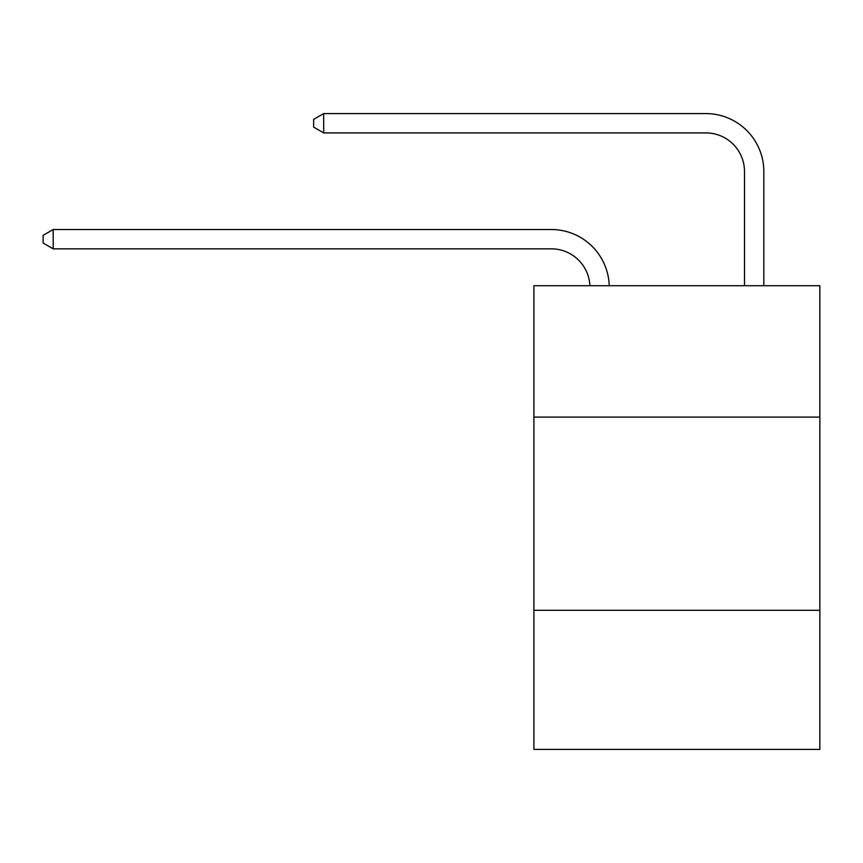 <?xml version="1.0" encoding="UTF-8"?>
<svg xmlns="http://www.w3.org/2000/svg" width="863" height="863" viewBox="0 0 863 863"><rect width="100%" height="100%" fill="white"/><g stroke="black" fill="none" stroke-linecap="round" stroke-linejoin="round"><path stroke-width="1.29" d="M819.85 417.088L819.85 285.707L533.906 285.707L533.906 417.088L819.85 417.088L819.85 749.408L533.906 749.408L533.906 417.088M819.85 610.292L533.906 610.292M551.284 248.835A38.641 38.641 178.8 0 1 589.893 285.707A38.641 38.641 0 0 0 551.284 248.835L53.193 248.835L43.15 243.042L43.15 235.319L53.193 229.515L551.284 229.515A57.961 57.961 -1.2 0 1 609.224 285.707M744.499 285.707L744.499 171.554A38.641 38.641 0 0 0 705.858 132.913L323.69 132.913L313.647 127.12L313.647 119.385L323.69 113.592L705.858 113.592A57.961 57.961 0 0 1 763.82 171.554L763.82 285.707M744.499 171.554A38.641 38.641 0 0 0 705.858 132.913A38.641 38.641 0 0 1 744.499 171.554A38.641 38.641 0 0 0 705.858 132.913A38.641 38.641 0 0 1 744.499 171.554A38.641 38.641 0 0 0 705.858 132.913A38.641 38.641 0 0 1 744.499 171.554A38.641 38.641 0 0 0 705.858 132.913A38.641 38.641 0 0 1 744.499 171.554A38.641 38.641 0 0 0 705.858 132.913A38.641 38.641 0 0 1 744.499 171.554A38.641 38.641 0 0 0 705.858 132.913A38.641 38.641 0 0 1 744.499 171.554A38.641 38.641 0 0 0 705.858 132.913A38.641 38.641 0 0 1 744.499 171.554A38.641 38.641 0 0 0 705.858 132.913A38.641 38.641 0 0 1 744.499 171.554A38.641 38.641 0 0 0 705.858 132.913A38.641 38.641 0 0 1 744.499 171.554A38.641 38.641 0 0 0 705.858 132.913A38.641 38.641 0 0 1 744.499 171.554A38.641 38.641 0 0 0 705.858 132.913A38.641 38.641 0 0 1 744.499 171.554A38.641 38.641 0 0 0 705.858 132.913A38.641 38.641 0 0 1 744.499 171.554A38.641 38.641 0 0 0 705.858 132.913A38.641 38.641 0 0 1 744.499 171.554A38.641 38.641 0 0 0 705.858 132.913A38.641 38.641 0 0 1 744.499 171.554A38.641 38.641 0 0 0 705.858 132.913A38.641 38.641 0 0 1 744.499 171.554A38.641 38.641 0 0 0 705.858 132.913A38.641 38.641 0 0 1 744.499 171.554A38.641 38.641 0 0 0 705.858 132.913A38.641 38.641 0 0 1 744.499 171.554A38.641 38.641 0 0 0 705.858 132.913A38.641 38.641 0 0 1 744.499 171.554A38.641 38.641 0 0 0 705.858 132.913M323.69 132.913L323.69 113.592L705.858 113.592M53.193 229.515L53.193 248.835"/></g></svg>
